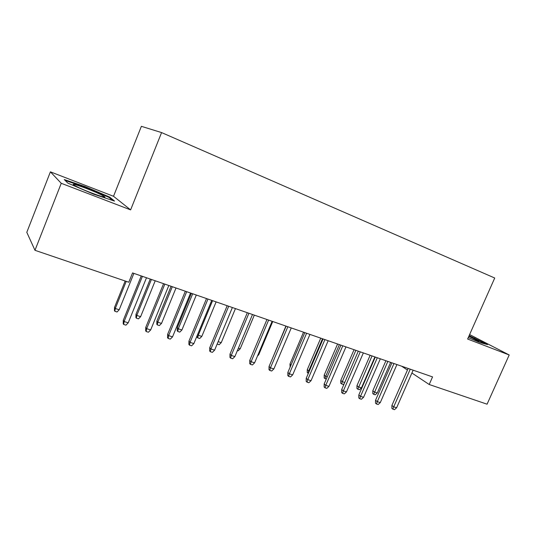 <?xml version="1.0" encoding="UTF-8"?>
<svg xmlns="http://www.w3.org/2000/svg" width="536" height="536" viewBox="0 0 536 536"><rect width="100%" height="100%" fill="white"/><g stroke="black" fill="none" stroke-linecap="round" stroke-linejoin="round"><path stroke-width="0.8" d="M50.404 171.835L61.245 183.299L130.61 209.884L113.518 196.283L50.404 171.835L26.8 232.323L34.981 250.305L128.794 282.238L132.56 272.925L432.559 376.909L429.202 384.5L487.07 404.191L509.2 354.973L469.61 334.565M113.518 196.283L141.377 126.329L161.584 132.58L494.728 278.017L467.62 339.04L509.2 354.973M61.245 183.299L34.981 250.305M130.61 209.884L161.584 132.58M401.618 366.188L407.447 370.054M411.903 373.009L429.202 384.5M468.27 337.58L479.888 342.538L487.526 344.601L469.141 335.61M114.523 201.074L109.646 197.081L85.224 186.629L64.253 179.56L67.817 183.104L93.7 194.193L114.523 201.074M474.702 338.457L474.876 338.062M109.378 197.757L109.646 197.081M85.023 187.138L85.224 186.629M408.151 368.453L391.903 405.457L393.705 406.844L410.254 369.177M396.62 407.769L394.503 409.672L392.888 409.162L393.705 406.844L396.62 407.769L413.142 370.182M392.888 409.162L391.89 408.392L391.903 405.457M377.277 392.975L375.267 394.811L373.699 394.308L372.781 393.598L372.801 390.798L374.456 392.064L377.277 392.975L390.637 362.383M373.699 394.308L387.83 361.405M372.801 390.798L385.913 360.741M391.91 362.818L375.542 400.271L377.304 401.652L393.967 363.535M380.285 402.596L378.155 404.526L376.5 404.01L377.304 401.652L380.285 402.596L396.928 364.56M376.5 404.01L375.528 403.233L375.542 400.271M375.294 357.063L358.812 394.965L360.52 396.339L377.304 357.76M363.569 397.303L361.432 399.266L359.736 398.73L360.52 396.339L363.569 397.303L380.332 358.805M359.736 398.73L358.792 397.967L358.812 394.965M361.445 387.87L359.428 389.726L357.827 389.216L356.936 388.506L356.956 385.679L358.564 386.938L361.445 387.87L374.899 356.922M357.827 389.216L372.031 355.931M356.956 385.679L370.148 355.281M344.266 383.582L343.241 384.533L340.735 383.307L340.762 380.446L342.316 381.699L355.877 350.33M341.6 384.011L342.316 381.699L344.742 382.483M340.762 380.446L354.048 349.7M472.015 339.174C477.248 341.265 479.506 341.961 478.782 341.265L468.833 336.3M468.973 335.992L485.509 344.052M76.749 186.622C86.765 191.707 109.934 199.895 104.038 196.33L101.143 194.756C91.174 189.724 67.784 181.436 74.323 185.315L76.749 186.622M65.157 180.458L85.17 187.191L108.855 197.328L112.64 200.457M358.289 351.167L341.693 389.538L343.342 390.905L360.252 351.844M346.464 391.89L344.313 393.88L342.584 393.337L343.342 390.905L346.464 391.89L363.348 352.923M342.584 393.337L341.666 392.566L341.693 389.538M340.883 345.137L324.166 383.984L325.767 385.344L342.792 345.794M328.957 386.356L326.799 388.365L325.024 387.809L325.767 385.344L328.957 386.356L345.968 346.893M325.024 387.809L324.139 387.046L324.166 383.984M326.27 379.093L324.18 377.994L324.206 375.1L325.714 376.346L339.368 344.608M325.017 378.691L325.714 376.346L327.241 376.842M324.206 375.1L337.58 343.991M308.347 373.344L307.249 372.56L307.282 369.639L308.736 370.872L322.484 338.759M308.059 373.25L308.736 370.872L309.319 371.059M307.282 369.639L320.749 338.156M323.067 338.96L306.224 378.295L307.765 379.642L324.916 339.596M311.041 380.681L308.863 382.724L307.048 382.148L307.765 379.642L311.041 380.681L328.166 340.729M307.048 382.148L306.19 381.398L306.224 378.295M290.117 367.16L289.976 364.045L303.53 332.186M289.976 364.045L291.041 364.983M304.817 332.628L287.852 372.473L289.333 373.813L306.605 333.251M292.683 374.872L290.499 376.942L288.636 376.359L289.333 373.813L292.683 374.872L309.935 334.404M288.636 376.359L287.819 375.609L287.852 372.473M272.261 358.885L285.916 326.082M286.117 326.149L269.038 366.503L270.445 367.837L287.845 326.752M273.883 368.922L271.685 371.019L269.776 370.423L270.445 367.837L273.883 368.922L291.256 327.932M269.776 370.423L268.992 369.679L269.038 366.503M258.104 354.544L258.734 354.752L272.75 321.52M258.734 354.752L257.521 355.924M266.955 319.51L249.756 360.393L251.096 361.706L268.623 320.086M254.613 362.825L252.402 364.956L250.453 364.339L251.096 361.706L254.613 362.825L272.12 321.299M250.453 364.339L249.709 363.602L249.756 360.393M238.379 348.186L240.208 348.775L254.319 315.128M240.208 348.775L238.118 350.819L237.374 350.584M247.317 312.702L229.991 354.122L231.257 355.428L248.912 313.252M234.869 356.574L232.644 358.738L230.641 358.108L231.257 355.428L234.869 356.574L252.496 314.498M230.641 358.108L229.937 357.371L229.991 354.122M218.159 341.666L221.241 342.658L235.445 308.589M221.241 342.658L219.137 344.728L217.16 344.058M217.214 344.112L217.301 343.723M227.177 305.721L209.723 347.697L210.916 348.996L228.698 306.25M214.614 350.162L212.383 352.36L210.333 351.717L210.916 348.996L214.614 350.162L232.376 307.523M210.333 351.717L209.67 350.986L209.723 347.697M197.603 334.531L198.266 335.255L201.817 336.394L216.115 301.889M201.817 336.394L199.7 338.497L197.73 337.868L198.266 335.255L212.584 300.663M197.73 337.868L197.134 337.211L197.161 335.583M206.521 298.559L188.947 341.11L190.052 342.39L207.961 299.061M193.851 343.589L191.607 345.82L189.496 345.157L190.052 342.39L193.851 343.589L211.733 300.368M189.496 345.157L188.886 344.44L188.947 341.11M181.912 329.982L179.795 332.112L177.771 331.462L177.215 330.812L177.275 327.65L178.28 328.809L181.912 329.982L196.31 295.021M177.771 331.462L178.28 328.809L192.692 293.768M177.275 327.65L191.399 293.319M185.329 291.216L167.627 334.35L168.646 335.616L186.682 291.685M172.545 336.849L170.287 339.114L168.123 338.43L168.646 335.616L172.545 336.849L190.555 293.025M168.123 338.43L167.56 337.72L167.627 334.35M161.524 323.402L159.393 325.566L157.323 324.903L156.814 324.267L156.874 321.064L157.798 322.203L161.524 323.402L176.016 287.986M157.323 324.903L157.798 322.203L172.311 286.7M156.874 321.064L171.091 286.278M163.574 283.678L145.745 327.416L146.676 328.662L164.84 284.114M150.676 329.928L148.412 332.226L146.187 331.529L146.676 328.662L150.676 329.928L168.82 285.494M146.187 331.529L145.671 330.826L145.745 327.416M140.626 316.669L138.482 318.86L136.358 318.183L135.896 317.553L135.963 314.31L136.807 315.436L140.626 316.669L155.212 280.777M136.358 318.183L136.807 315.436L151.413 279.457M135.963 314.31L150.274 279.062M141.243 275.933L123.28 320.294L124.118 321.52L142.415 276.341M128.225 322.819L125.947 325.158L123.669 324.441L124.118 321.52L128.225 322.819L146.496 277.755M123.669 324.441L123.206 323.751L123.28 320.294M119.193 309.754L117.042 311.986L114.865 311.289L114.449 310.666L114.53 307.389L115.28 308.495L119.193 309.754L133.886 273.38M114.865 311.289L115.28 308.495L126.221 281.367M114.53 307.389L125.169 281.005M477.945 341.365L478.782 341.265M102.175 196.645L104.038 196.33"/></g></svg>
